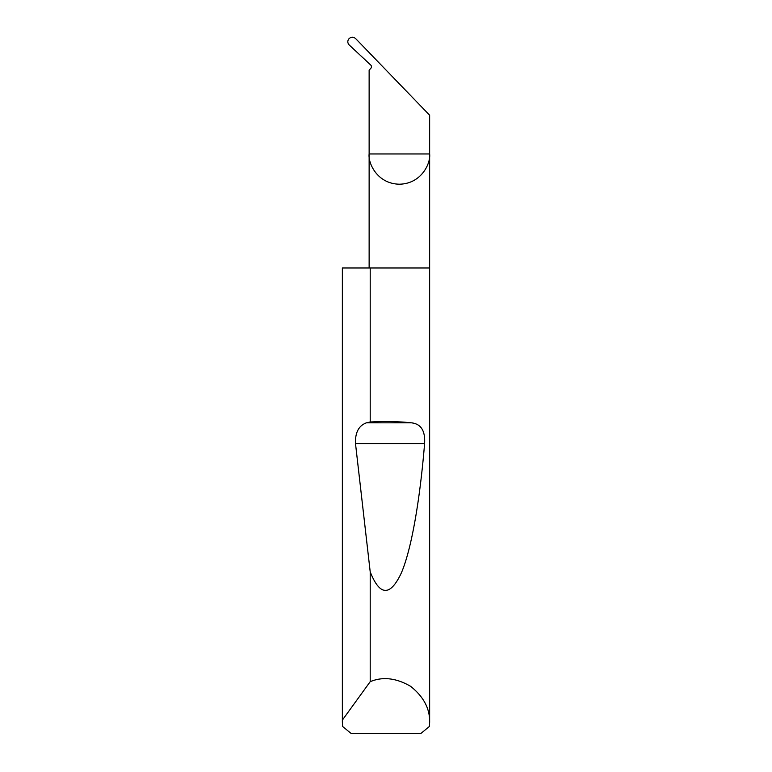 <?xml version="1.0" encoding="UTF-8"?>
<svg xmlns="http://www.w3.org/2000/svg" width="772" height="772" viewBox="0 0 772 772"><rect width="100%" height="100%" fill="white"/><g stroke="black" fill="none" stroke-linecap="round" stroke-linejoin="round"><path stroke-width="1.16" d="M429.637 722.351L429.444 726.423L420.943 733.4L351.057 733.4L342.556 726.423L342.43 720.015L370.203 681.676C382.738 676.426 396.219 677.99 410.646 686.337C423.654 696.759 429.985 708.764 429.637 722.351L429.637 153.956L369.132 153.956L369.132 70.146L370.83 68.322A2.326 2.326 0 0 0 370.714 65.031L349.224 44.998C347.381 42.885 347.342 40.752 349.108 38.6C351.328 36.776 353.508 36.786 355.67 38.619L429.637 115.211L429.637 153.956C430.853 162.805 421.773 183.794 399.385 184.209C376.987 183.794 367.916 162.805 369.132 153.956L369.132 267.981M370.203 421.995C384.823 421.174 398.564 421.454 411.437 422.824C420.981 423.876 425.372 430.795 424.59 443.591C420.18 497.728 411.746 548.94 401.266 573.104C390.169 596.573 379.824 596.148 370.203 571.83L355.496 443.591C355.081 432.6 358.719 425.671 366.42 422.824L370.203 421.995L370.203 267.981L429.637 267.981M370.203 681.676L370.203 571.83M342.363 722.351L342.363 267.981L342.43 720.015M370.203 267.981L342.43 267.981M366.42 422.824L411.437 422.824M355.496 443.591L424.59 443.591"/></g></svg>

